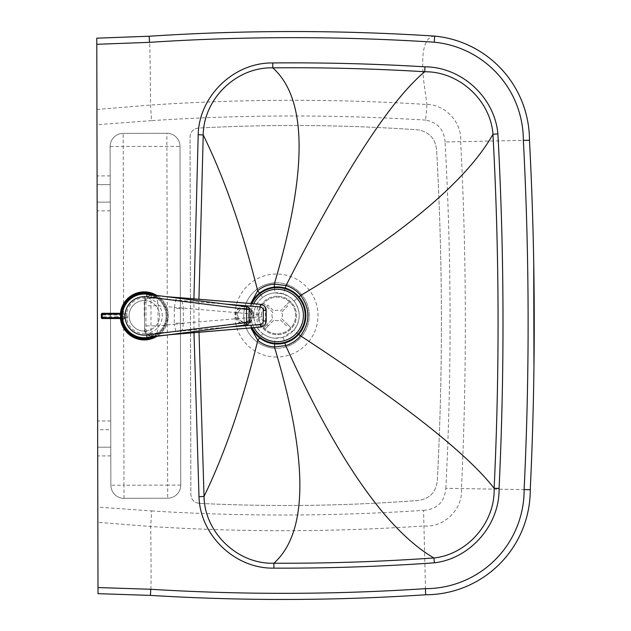 <?xml version="1.0" encoding="UTF-8"?>
<svg xmlns="http://www.w3.org/2000/svg" width="631" height="631" viewBox="0 0 631 631"><rect width="100%" height="100%" fill="white"/><g stroke="black" fill="none" stroke-linecap="round" stroke-linejoin="round"><path stroke-width="0.47" stroke-dasharray="3.15 2.37" d="M144.333 300.53A15.286 15.286 0 0 1 159.651 315.792A15.286 15.286 0 0 1 144.396 331.109A15.286 15.286 0 0 0 159.651 315.792A15.286 15.286 0 0 0 144.333 300.53A15.286 15.286 0 0 0 129.079 315.855A15.286 15.286 0 0 0 144.396 331.109A15.286 15.286 0 0 1 129.079 315.855A15.286 15.286 0 0 1 144.333 300.53M274.627 343.919L275.006 338.192C270.462 337.869 266.377 336.339 262.733 333.602L262.275 333.247A22.716 22.716 0 0 0 297.935 323.04A22.716 22.716 0 0 0 290.71 297.808L293.975 301.026C300.955 310.783 300.908 320.501 293.841 330.194L283.169 337.246L275.006 338.192C270.486 337.877 266.392 336.347 262.733 333.602L259.633 337.94M276.417 282.767A32.765 32.765 0 0 0 243.732 315.603A32.765 32.765 0 0 0 276.567 348.288A32.765 32.765 0 0 0 309.253 315.453A32.765 32.765 0 0 0 276.417 282.767A32.765 32.765 0 0 0 243.732 315.603A32.765 32.765 0 0 0 276.567 348.288A32.765 32.765 0 0 0 309.253 315.453A32.765 32.765 0 0 0 276.417 282.767A32.765 32.765 0 0 0 243.732 315.603A32.765 32.765 0 0 0 276.567 348.288M199.175 503.357C194.111 502.647 191.343 499.744 190.87 494.649L190.073 136.793C190.523 131.698 193.275 128.779 198.347 128.054C271.653 124.141 344.92 124.749 418.164 129.876C429.616 132.108 435.776 139.041 436.636 150.675C442.733 260.343 442.978 370.011 437.37 479.702C436.234 492.661 429.183 499.634 416.208 500.612C343.919 506.015 271.575 506.93 199.175 503.357C194.111 502.647 191.343 499.744 190.87 494.649L190.073 136.793C190.523 131.698 193.275 128.779 198.347 128.054C271.653 124.141 344.92 124.749 418.164 129.876C429.616 132.108 435.776 139.041 436.636 150.675C442.733 260.343 442.978 370.011 437.37 479.702C436.234 492.661 429.183 499.634 416.208 500.612C343.919 506.015 271.575 506.93 199.175 503.357M262.654 297.516C266.274 294.764 270.36 293.218 274.895 292.871L283.39 293.888L290.71 297.808A22.716 22.716 0 0 0 258.773 301.31A22.716 22.716 0 0 0 262.275 333.247C250.901 324.768 251.099 305.751 262.654 297.516L259.483 293.123M250.752 303.495L250.862 327.915M199.01 332.261L198.931 299.26M110.204 184.631L110.259 210.841L110.204 184.631L97.095 184.662L97.135 202.133L97.095 184.662L110.204 184.631M97.135 202.133L97.158 210.872L97.135 202.133L110.244 202.109L97.135 202.133M110.748 429.687L110.804 455.897L110.725 420.956L110.748 429.687L97.639 429.719L97.679 447.19L97.624 420.98L97.639 429.719L110.748 429.687M97.679 447.19L97.702 455.929L97.679 447.19L110.788 447.166L97.679 447.19M180.009 146.36L180.766 485.081A13.109 13.109 0 0 1 167.688 498.214L124.007 498.316A13.109 13.109 0 0 1 110.875 485.239L110.117 146.518A13.109 13.109 0 0 1 123.195 133.378L166.876 133.283A13.109 13.109 0 0 1 180.009 146.36L180.766 485.081A13.109 13.109 0 0 1 167.688 498.214L124.007 498.316A13.109 13.109 0 0 1 110.875 485.239L110.117 146.518A13.109 13.109 0 0 1 123.195 133.378L166.876 133.283A13.109 13.109 0 0 1 180.009 146.36L123.219 146.487L123.976 485.207L167.657 485.113L166.876 133.283M97.813 507.111L96.929 109.471L150.517 105.061C242.62 98.901 334.753 98.712 426.919 104.494L426.919 104.391C445.809 104.754 462.152 122.761 460.677 141.589C466.632 257.267 466.893 372.953 461.458 488.646C463.241 508.925 444.216 527.847 423.937 525.962C332.852 532.107 241.776 532.28 150.699 526.506L97.844 522.334L97.813 507.111L151.653 510.929L150.699 526.506C151.298 571.126 151.211 594.087 150.43 595.388M96.772 38.183L96.929 109.471M98.01 593.676L97.844 522.334M151.653 510.929C242.296 516.568 332.931 516.379 423.559 510.353L425.641 594.773M423.559 510.353C437.22 509.32 444.642 501.984 445.833 488.339L530.253 489.703M445.833 488.339C451.741 372.882 451.48 257.432 445.068 141.999L529.472 140.232M445.068 141.999C444.161 129.757 437.677 122.453 425.625 120.103L426.919 104.494M425.625 120.103C334.241 114.432 242.872 114.605 151.527 120.639L150.517 105.061C150.233 60.481 149.792 37.537 149.184 36.235M434.696 36.101C429.325 36.424 425.759 40.629 423.985 48.721C422.407 55.922 422.257 66.192 423.527 79.538L426.919 104.391M166.986 315.879A22.716 22.716 0 0 1 153.223 336.78A22.716 22.716 0 0 0 153.183 295.008A22.716 22.716 0 0 1 144.294 338.618A22.716 22.716 0 0 1 121.554 315.926A22.716 22.716 0 0 1 144.247 293.186A22.716 22.716 0 0 1 166.986 315.879M156.961 336.299A24.025 24.025 0 0 0 168.296 315.879A24.025 24.025 0 0 1 144.294 339.928A24.025 24.025 0 0 1 120.245 315.926A24.025 24.025 0 0 0 120.387 318.529M120.387 313.291A24.025 24.025 0 0 0 120.245 315.926A24.025 24.025 0 0 1 144.247 291.877A24.025 24.025 0 0 1 168.296 315.879A24.025 24.025 0 0 0 156.922 295.482M121.262 318.529A23.15 23.15 0 0 1 121.262 313.284M154.611 295.19A23.15 23.15 0 0 1 154.65 336.599M246.808 306.769L246.484 309.371L156.953 298.124L146.991 294.227A21.84 21.84 0 0 1 147.031 337.569L156.993 333.657L246.492 322.228L246.824 324.823L147.031 337.569A21.84 21.84 0 0 1 122.595 313.181A21.84 21.84 0 0 1 146.991 294.227L246.808 306.769A2.619 2.619 0 0 1 249.103 309.371L249.119 322.22A2.619 2.619 0 0 1 246.824 324.823A2.619 2.619 0 0 0 249.119 322.22L246.492 322.228L246.484 309.371L249.103 309.371M156.953 298.124A21.84 21.84 0 0 1 156.993 333.657M258.994 327.237C257.969 326.7 257.251 323.293 256.849 317.007L183.329 323.167L174.314 323.175L174.298 308.393L183.321 308.385L183.313 323.466A26.21 1.01 175.8 0 0 174.377 324.231L174.314 323.175M174.298 308.393L174.353 307.336A26.21 1.01 4 0 0 183.298 308.078L256.841 314.396C257.235 308.109 257.945 304.702 258.97 304.166M183.313 323.466C183.061 329.721 180.971 333.263 177.043 334.099C176.38 333.649 175.489 330.36 174.377 324.231L158.058 325.856C157.726 332.458 156.22 335.889 153.522 336.149A6.988 6.965 89.9 0 1 145.982 329.193L145.958 302.43A6.988 6.965 89.9 0 1 153.483 295.458L151.195 295.434C146.999 295.868 144.799 298.195 144.609 302.43L144.586 302.06C144.925 299.615 147.055 298.274 150.975 298.061L151.195 295.434C151.472 294.898 145.674 296.452 145.091 299.473L144.586 302.068L144.633 329.193C144.838 333.436 147.039 335.763 151.235 336.181L151.006 333.554C147.094 333.349 144.956 332.016 144.609 329.571M144.609 329.532C143.631 332.143 148.955 337.167 151.235 336.181A6.988 6.965 -90.1 0 0 151.803 336.157L151.369 333.547A4.37 4.354 89.9 0 1 151.006 333.554L150.975 298.061A4.37 4.354 89.9 0 1 151.33 298.077L151.763 295.458L153.483 295.458C156.188 295.734 157.703 299.165 158.034 305.751L174.353 307.336C175.457 301.208 176.349 297.911 177.003 297.461C180.939 298.297 183.037 301.831 183.298 308.078M168.256 334.856L151.803 336.157L169.999 334.635M146.337 325.864L158.058 325.856L158.034 305.751L146.313 305.759M259.144 304.181A6.113 5.419 -84.6 0 1 263.916 310.255C262.433 310.381 261.613 311.761 261.471 314.396L256.841 314.396L256.849 317.007L261.471 316.999C261.62 319.633 262.441 321.013 263.932 321.132A6.113 5.419 -95.5 0 1 259.167 327.221M263.932 321.132L265.509 320.982A6.113 5.419 -95.5 0 1 260.784 327.063M260.65 304.323A6.113 5.419 -84.6 0 1 265.501 310.405L263.916 310.255M252.723 315.224A8.739 8.7 76.6 0 1 246.051 323.766A8.739 8.7 76.6 0 1 235.316 315.319A8.739 8.7 76.6 0 1 241.988 306.769A8.739 8.7 76.6 0 1 252.723 315.224M253.465 315.05A8.739 8.7 76.6 0 1 246.792 323.593A8.739 8.7 76.6 0 1 236.057 315.137A8.739 8.7 76.6 0 1 242.73 306.595A8.739 8.7 76.6 0 1 253.465 315.05M237.8 315.129A6.988 6.965 -103.4 0 0 246.382 321.889A6.988 6.965 -103.4 0 0 251.73 315.058A6.988 6.965 -103.4 0 0 243.14 308.291A6.988 6.965 -103.4 0 0 237.8 315.129M250.988 315.232A6.988 6.965 76.6 0 1 245.648 322.07A6.988 6.965 76.6 0 1 237.059 315.303A6.988 6.965 76.6 0 1 242.399 308.472A6.988 6.965 76.6 0 1 250.988 315.232M101.402 317.677L101.599 317.677A0.876 0.852 -90.1 0 0 102.451 318.545L102.254 318.552M101.599 317.677L101.788 316.801L102.727 316.801L102.451 318.545M102.246 313.307L102.443 313.307A0.876 0.852 -90.1 0 0 101.591 314.183L101.402 314.183M123.976 315.035L123.976 316.778A1.751 1.704 -90.1 0 0 125.679 318.529L126.531 318.521A0.876 0.852 -90.1 0 0 127.383 317.653L127.383 314.151A0.876 0.852 -90.1 0 0 126.531 313.284L125.679 313.284A1.751 1.704 -90.1 0 0 123.976 315.035L102.727 315.05L102.727 316.801L117.24 316.786L117.24 315.043A1.751 1.704 89.9 0 1 118.944 313.291L102.443 313.307L102.727 315.05L101.788 315.058L101.591 314.183M126.531 313.284L125.679 313.284M121.704 318.529L126.531 318.521M123.976 316.778L117.24 316.786A1.751 1.704 89.9 0 0 118.944 318.529L125.679 318.529M277.325 333.823A18.346 18.346 0 0 0 295.623 315.437A18.346 18.346 0 0 0 277.238 297.13A18.346 18.346 0 0 0 258.931 315.516A18.346 18.346 0 0 0 277.325 333.823A18.346 18.346 0 0 0 295.623 315.437A18.346 18.346 0 0 0 277.238 297.13A18.346 18.346 0 0 0 258.931 315.516A18.346 18.346 0 0 0 277.325 333.823M251.327 303.543A28.569 28.569 0 0 0 251.54 327.86M277.238 296.255A19.222 19.222 0 0 0 258.055 315.516A19.222 19.222 0 0 0 277.325 334.698A19.222 19.222 0 0 0 296.499 315.429A19.222 19.222 0 0 0 277.238 296.255A19.222 19.222 0 0 0 258.055 315.516A19.222 19.222 0 0 0 277.325 334.698A19.222 19.222 0 0 0 296.499 315.429A19.222 19.222 0 0 0 277.238 296.255M252.069 303.598A27.867 27.867 0 0 0 252.29 327.797M253.757 303.74A26.21 26.21 0 0 0 253.977 327.655M277.127 289.266A26.21 26.21 0 0 0 250.98 315.532A26.21 26.21 0 0 0 277.246 341.686A26.21 26.21 0 0 0 303.401 315.413A26.21 26.21 0 0 0 277.127 289.266M268.033 326.038L264.965 329.153A18.346 18.346 0 0 1 263.719 327.931L266.787 324.807A13.977 13.977 0 0 0 268.033 326.038L274.185 319.775A5.245 5.245 0 0 0 280.259 319.72L286.521 325.88A13.977 13.977 0 0 0 287.752 324.634L290.867 327.702A18.346 18.346 0 0 1 289.645 328.948A18.346 18.346 0 0 0 290.867 327.702L281.489 318.474A5.245 5.245 0 0 0 281.434 312.4L287.594 306.138A13.977 13.977 0 0 0 286.348 304.915L289.416 301.792A18.346 18.346 0 0 1 290.662 303.022A18.346 18.346 0 0 0 289.416 301.792L280.188 311.178A5.245 5.245 0 0 0 274.114 311.225L267.852 305.073A13.977 13.977 0 0 0 266.629 306.319L263.506 303.251A18.346 18.346 0 0 1 264.736 302.004A18.346 18.346 0 0 0 263.506 303.251L272.892 312.471A5.245 5.245 0 0 0 272.939 318.545L263.719 327.931A18.346 18.346 0 0 0 264.965 329.153L274.185 319.775A5.245 5.245 0 0 0 280.259 319.72L286.521 325.88M266.629 306.319L272.892 312.471A5.245 5.245 0 0 0 272.939 318.545L266.787 324.807M286.348 304.915L280.188 311.178A5.245 5.245 0 0 0 274.114 311.225L267.852 305.073M287.752 324.634L281.489 318.474A5.245 5.245 0 0 0 281.434 312.4L287.594 306.138M144.27 315.902L144.247 294.062M144.404 333.736A17.913 17.913 0 0 0 162.277 315.784A17.913 17.913 0 0 0 144.325 297.911A17.913 17.913 0 0 0 126.452 315.863A17.913 17.913 0 0 0 144.404 333.736M276.583 357.028A41.496 41.496 0 0 1 234.992 315.618A41.496 41.496 0 0 1 276.402 274.028A41.496 41.496 0 0 1 317.992 315.437A41.496 41.496 0 0 1 276.583 357.028M285.251 288.044L283.39 293.888L274.895 292.871L274.485 287.042M283.169 337.246L284.928 342.996M298.739 334.327L293.841 330.194M293.975 301.026L298.976 296.885M193.906 298.849L193.985 332.679M180.766 485.081L167.657 485.113L167.688 498.214M124.007 498.316L123.976 485.207L110.875 485.239M110.117 146.518L123.219 146.487L123.195 133.378M151.527 120.639L96.961 124.701M168.264 334.856L153.522 336.149M166.008 296.617L151.763 295.458A6.988 6.965 -90.1 0 0 151.195 295.434M145.958 302.43L144.609 302.43L144.633 329.193L145.982 329.193M229.873 326.992L151.369 333.547M153.483 295.458L163.91 296.357L153.53 295.466M266.179 320.982L265.509 320.982L265.501 310.405L266.172 310.405M261.471 314.396L261.471 316.999M151.33 298.077L225.898 304.142M101.788 316.801L101.788 315.058M127.383 317.653L121.617 317.653M121.617 314.159L127.383 314.151M110.18 175.899L97.079 175.923M110.259 210.841L97.158 210.872M110.804 455.897L97.702 455.929M110.725 420.956L97.624 420.98M153.57 336.149L151.235 336.181M246.792 323.593L246.051 323.766M246.382 321.889L245.648 322.07M242.399 308.472L243.14 308.291M242.73 306.595L241.988 306.769"/><path stroke-width="0.95" d="M250.862 327.915L257.779 340.401C262.504 344.321 268.049 346.49 274.43 346.924L285.74 345.622C291.617 343.785 296.546 340.527 300.537 335.85C310.286 322.417 310.349 308.945 300.719 295.434C296.783 290.725 291.893 287.42 286.048 285.527L274.28 284.139C267.867 284.62 262.33 286.813 257.669 290.741L259.483 293.123M434.428 562.82L433.868 557.938C380.619 561.693 327.3 563.459 273.917 563.231C237.461 564.406 204.547 532.525 204.034 496.423L199.002 496.7C200.043 535.285 235.008 568.933 273.901 568.129C327.473 568.35 380.982 566.583 434.428 562.82C470.505 558.561 499.839 524.692 499.074 488.402L494.097 488.268C466.932 453.326 402.412 402.515 300.537 335.85L298.739 334.327M284.928 342.996L285.74 345.622C337.396 459.691 386.771 530.466 433.868 557.938M257.669 290.741L250.752 303.495M257.779 340.401L259.633 337.94M273.901 568.129L273.917 563.231C308.346 532.154 308.512 460.046 274.43 346.924L274.627 343.919M199.01 332.261L204.034 496.423C224.77 453.713 242.683 401.71 257.771 340.417M198.931 299.26L203.221 134.963C224.155 177.587 242.304 229.503 257.661 290.725M198.197 134.719L203.221 134.963C203.561 99.028 236.152 66.894 272.781 67.848L272.742 62.95C233.667 62.382 199.041 96.298 198.197 134.719L193.906 298.849M274.485 287.042L274.28 284.139C307.857 170.835 307.36 98.736 272.781 67.848C323.522 67.383 374.167 68.676 424.742 71.737L424.947 66.831C374.293 63.778 323.553 62.485 272.742 62.95M424.742 71.737L424.726 71.76C458.926 71.342 490.405 100.092 492.992 134.237L497.883 133.867C494.767 97.442 461.506 66.886 424.947 66.831M493 134.269L492.953 134.308C499.358 252.274 499.744 370.263 494.128 488.268C495.311 522.184 467.8 554.278 433.954 557.985L433.915 557.993M424.726 71.76C417.73 77.597 410.229 85.209 402.239 94.595C371.06 131.209 332.332 194.861 286.048 285.527L285.251 288.044M149.5 42.34A2202.269 2202.269 0 0 1 434.207 42.198A98.728 98.728 0 0 1 523.351 140.39A3490.795 3490.795 0 0 1 524.132 489.561A98.728 98.728 0 0 1 425.436 588.66A2163.336 2163.336 0 0 1 150.722 589.275L97.994 587.556L96.788 44.296L149.5 42.34L149.184 36.235L96.772 38.183L96.788 44.296M492.953 134.308C486.572 145.611 477.975 157.324 467.161 169.455C433.347 207.402 377.866 249.395 300.719 295.434L298.976 296.885M434.207 42.198L434.696 36.101A2208.39 2208.39 0 0 0 149.184 36.235M523.351 140.39L529.472 140.232A104.841 104.841 0 0 0 434.696 36.101M524.132 489.561L530.253 489.703A3496.907 3496.907 0 0 0 533.952 367.108A3496.907 3496.907 0 0 0 533.96 367.021A3496.907 3496.907 0 0 0 533.723 262.819A3496.907 3496.907 0 0 0 533.723 262.796A3496.907 3496.907 0 0 0 529.472 140.232M425.436 588.66L425.641 594.773A104.841 104.841 0 0 0 530.253 489.703M150.722 589.275L150.43 595.388A2169.449 2169.449 0 0 0 425.641 594.773M97.994 587.556L98.01 593.676L150.43 595.388M153.223 336.78A22.716 22.716 0 0 1 121.554 315.926A22.716 22.716 0 0 1 153.183 295.008A22.716 22.716 0 0 0 121.554 315.926A22.716 22.716 0 0 0 153.223 336.78M120.387 318.529A24.025 24.025 0 0 0 156.961 336.299M156.922 295.482A24.025 24.025 0 0 0 120.387 313.291M121.262 313.284A23.15 23.15 0 0 1 154.611 295.19M154.65 336.599A23.15 23.15 0 0 1 121.262 318.529M249.119 322.22L249.103 309.371A2.619 2.619 0 0 0 246.808 306.769L146.991 294.227A21.84 21.84 0 0 0 122.595 313.181A21.84 21.84 0 0 0 147.031 337.569L246.824 324.823A2.619 2.619 0 0 0 249.119 322.22L146.7 334.966A19.222 19.222 0 0 1 125.048 315.926A19.222 19.222 0 0 1 146.66 296.83L146.991 294.227M177.13 334.091L168.264 334.856M177.051 297.469L258.97 304.166A6.113 5.419 -84.6 0 1 259.065 304.174L177.098 297.469M259.167 327.221A6.113 5.419 -95.5 0 1 259.089 327.229A6.113 5.419 -95.5 0 1 259.01 327.237L168.256 334.856M258.986 304.166L260.571 304.316A6.113 5.419 -84.6 0 1 260.65 304.323L259.065 304.174A6.113 5.419 -84.6 0 1 259.144 304.181M260.784 327.063A6.113 5.419 -95.5 0 1 260.674 327.071L260.674 327.071A6.113 5.419 -95.5 0 1 260.595 327.079L177.043 334.099M260.65 304.323L260.65 304.323A6.113 6.113 0 0 1 266.195 310.405L266.203 320.982A6.113 6.113 0 0 1 260.674 327.071L258.994 327.237M118.944 318.529L102.451 318.545M118.944 313.291L102.246 313.307A0.876 0.876 0 0 0 101.378 314.183A0.876 0.852 89.9 0 1 102.246 313.307L102.151 314.183L120.663 314.159L120.663 317.653A0.876 0.852 89.9 0 1 119.811 318.529L121.704 318.529M121.617 317.653L102.159 317.677L102.254 318.552A0.876 0.852 89.9 0 1 101.402 317.677A0.876 0.876 0 0 0 102.254 318.552L119.811 318.529M252.29 327.797A27.867 27.867 0 0 0 305.144 315.413A27.867 27.867 0 0 0 252.069 303.598M251.54 327.86A28.569 28.569 0 0 0 305.846 315.413A28.569 28.569 0 0 0 251.327 303.543M253.977 327.655A26.21 26.21 0 0 0 303.401 315.413A26.21 26.21 0 0 0 253.757 303.74M144.247 294.062L144.247 293.186M193.985 332.679L199.002 496.7M499.074 488.402C504.682 370.208 504.279 252.029 497.883 133.867M141.541 337.577A21.84 21.84 0 0 0 147.031 337.569L146.7 334.966M249.103 309.371L246.484 309.371L246.824 324.823M146.66 296.83L246.484 309.371L246.808 306.769M169.999 334.635L260.595 327.079A6.113 6.097 89.9 0 0 266.179 320.982L266.116 310.405A6.113 6.097 -90.1 0 0 260.516 304.316L166.008 296.617M260.098 324.468L260.54 327.079A6.113 6.097 -90.1 0 0 266.124 320.982L263.293 320.982A3.494 3.478 89.9 0 1 260.098 324.468L229.873 326.992M266.172 310.405A6.113 6.097 89.9 0 0 260.571 304.316L260.082 306.926A3.494 3.478 89.9 0 1 263.285 310.405L266.172 310.405L266.179 320.982M225.898 304.142L260.082 306.926M263.285 310.405L263.293 320.982M102.159 317.677L101.378 317.677L101.378 314.183L102.151 314.183L102.159 317.677M101.402 314.183L101.402 317.677M119.811 313.291A0.876 0.852 89.9 0 1 120.663 314.159L121.617 314.159M533.96 367.021L533.723 262.819"/></g></svg>
